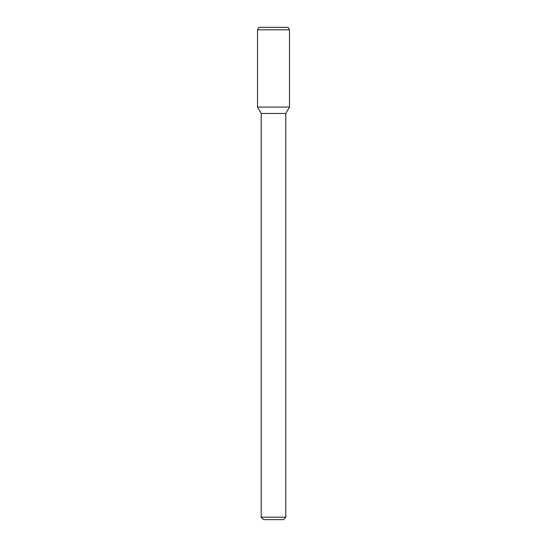 <?xml version="1.0" encoding="UTF-8"?>
<svg xmlns="http://www.w3.org/2000/svg" width="547" height="547" viewBox="0 0 547 547"><rect width="100%" height="100%" fill="white"/><g stroke="black" fill="none" stroke-linecap="round" stroke-linejoin="round"><path stroke-width="0.82" d="M285.808 517.188L261.192 517.188L263.654 519.65L283.346 519.65L285.808 517.188L285.808 113.455L289.493 107.068L289.493 29.811L257.507 29.811L257.507 107.068L289.493 107.068L257.507 107.068L261.192 113.455L285.808 113.455M257.507 29.811L258.929 27.35L288.071 27.35L289.493 29.811M261.192 517.188L261.192 113.455"/></g></svg>
